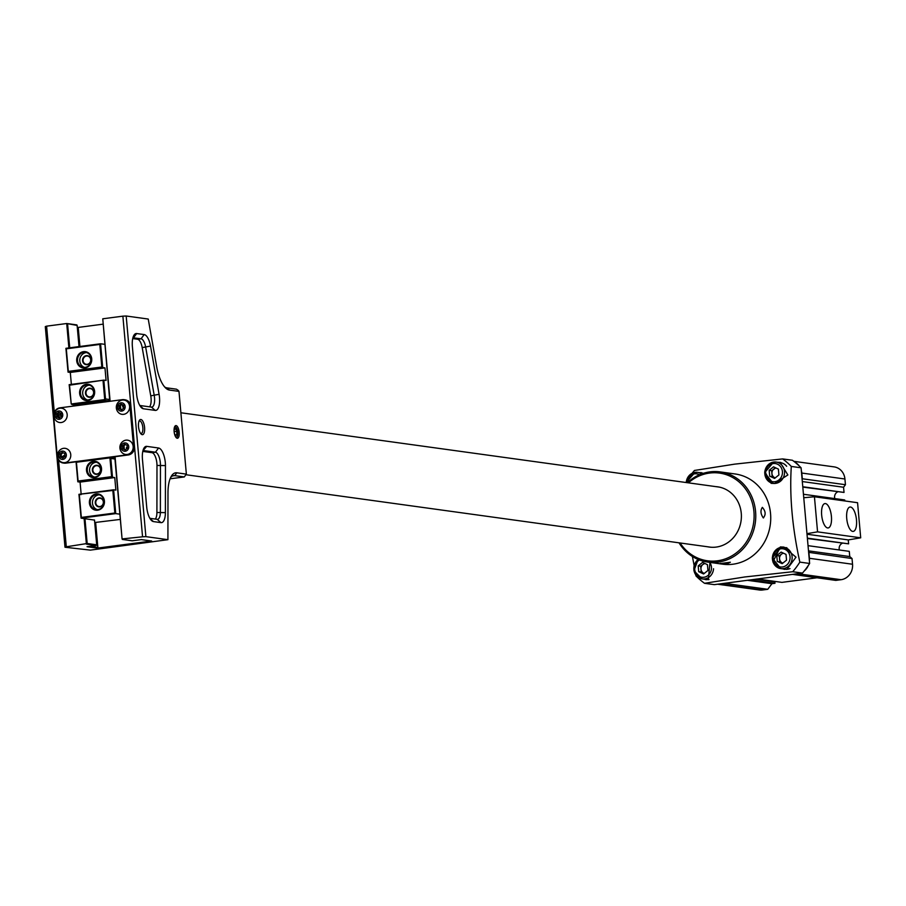 <?xml version="1.0" encoding="UTF-8"?>
<svg xmlns="http://www.w3.org/2000/svg" width="906" height="906" viewBox="0 0 906 906"><rect width="100%" height="100%" fill="white"/><g stroke="black" fill="none" stroke-linecap="round" stroke-linejoin="round"><path stroke-width="1.36" d="M772.931 561.98L780.338 546.93L783.905 547.088L796.012 557.19L786.918 569.376L781.606 568.73M777.71 462.286L780.066 462.354L787.869 474.948L774.675 483.498L771.131 483.34L764.777 471.414M695.842 575.752A74.609 68.369 -82.1 0 0 704.517 583.294L744.721 576.975L792.705 571.731A74.609 68.369 -82.1 0 0 799.839 562.116C792.286 527.711 789.443 495.82 791.3 466.443A74.609 68.369 -82.1 0 0 782.625 458.912L734.653 464.144L694.449 470.463A74.609 68.369 -82.1 0 0 692.127 473.249M778.401 462.388A11.008 10.079 97.9 0 1 780.326 462.4M699.07 472.581L703.203 473.385M699.817 472.683A11.008 10.079 97.9 0 1 701.414 472.66M709.953 562.411L708.345 579.681L704.109 579.172M720.655 563.509L730.361 562.241L727.643 563.475L720.213 563.396M687.326 482.694A45.527 41.721 97.9 0 1 709.953 471.879A45.527 41.721 97.9 0 1 720.213 471.913A45.527 41.721 97.9 0 1 755.763 517.145A45.527 41.721 97.9 0 1 718.005 562.139A45.527 41.721 97.9 0 1 707.756 562.105A45.527 41.721 97.9 0 1 679.024 542.819M763.294 517.904C760.564 513.974 760.259 510.463 762.354 507.371C765.695 511.211 766 514.721 763.294 517.904L763.509 517.904M680.089 542.966A44.258 40.555 -82.1 0 0 717.393 560.814A44.258 40.555 -82.1 0 0 753.928 511.641A44.258 40.555 -82.1 0 0 709.568 473.068A44.258 40.555 -82.1 0 0 688.39 482.841M707.552 546.76A30.419 27.871 -82.1 0 0 741.267 513.306A30.419 27.871 -82.1 0 0 715.853 486.635M706.329 579.727A11.008 10.079 97.9 0 1 704.494 579.228M784.675 569.387A11.008 10.079 97.9 0 1 783.067 568.923M692.41 556.488L694.109 565.435M704.29 573.407A5.062 4.632 97.9 0 1 702.886 564.483L704.426 563.668M779.93 462.592L780.779 462.479M704.517 583.294L714.29 584.642L802.478 573.079A74.609 68.369 -82.1 0 0 809.624 563.464L801.085 467.802A74.609 68.369 -82.1 0 0 792.41 460.259L782.625 458.912M791.3 466.443L801.085 467.802M792.705 571.731L802.478 573.079M809.624 563.464L799.839 562.116M709.047 579.523A10.747 9.853 97.9 0 1 709.036 579.523A10.747 9.853 97.9 0 1 706.623 579.523L702.229 578.911A10.747 9.853 97.9 0 1 694.075 570.859A10.747 9.853 97.9 0 1 698.198 559.5M700.7 566.239L698.198 565.888L702.558 562.388L707.439 564.676L707.948 570.463L703.588 573.962L698.707 571.675L701.221 572.026L700.7 566.239L702.886 564.483A5.062 4.632 97.9 0 1 704.993 563.532M704.245 573.441L703.656 573.17M698.707 571.675L698.198 565.888M790.009 568.583A10.747 9.853 97.9 0 1 787.62 569.228A10.747 9.853 97.9 0 1 785.196 569.217L780.802 568.617A10.747 9.853 97.9 0 1 772.41 558.005A10.747 9.853 97.9 0 1 781.198 547.326M782.161 563.668L777.28 561.38L776.77 555.593L781.131 552.094L786.012 554.381L786.533 560.168L782.161 563.668M783.565 553.238A5.062 4.632 97.9 0 0 782.863 563.113L777.28 561.38M779.794 561.731L779.273 555.933L776.77 555.593M779.273 555.933L782.988 552.954M174.212 431.675L176.817 431.335L175.56 428.64L174.246 429.376L174.201 432.241M174.348 433.159L175.436 435.526L176.749 434.778L176.817 431.335M175.186 434.982L176.749 434.778M175.594 427.145A5.232 2.027 82.5 0 0 174.541 426.986A5.311 2.061 82.5 0 1 177.78 432.343A5.311 2.061 82.5 0 1 175.889 437.247A5.232 2.027 82.5 0 0 177.621 433.136A5.232 2.027 82.5 0 0 175.594 427.145M842.195 543.317A5.391 4.938 -82.1 0 0 839.386 549.987M807.393 538.504L848.616 543.838L807.359 538.141M856.487 519.897A12.288 4.768 82.5 0 0 849.817 507.066A12.288 4.768 82.5 0 0 846.736 518.549A12.288 4.768 82.5 0 0 853.01 531.426A12.288 4.768 82.5 0 0 856.487 519.897M837.608 491.913A5.391 4.938 -82.1 0 0 834.8 498.594M802.807 487.111L844.03 492.434L802.773 486.737M831.414 516.431A12.288 4.768 82.5 0 0 824.743 503.611A12.288 4.768 82.5 0 0 821.663 515.084A12.288 4.768 82.5 0 0 827.937 527.96A12.288 4.768 82.5 0 0 831.414 516.431M792.591 574.381L835.796 580.395L841.062 579.704A13.907 12.752 97.9 0 0 852.535 564.245L809.409 558.289A13.907 12.752 97.9 0 1 809.398 561.018M792.659 574.438L797.926 573.747L841.062 579.704M816.94 577.79L781.912 582.377L757.371 578.991M774.358 581.335A5.391 4.938 -82.1 0 0 774.845 581.822L755.842 579.194M750.44 579.908L774.981 583.294L771.923 583.691L767.744 589.308L762.478 589.999A13.907 12.752 97.9 0 1 759.353 589.987L717.529 584.211M774.845 581.822L774.981 583.294M747.382 580.304L771.923 583.691M762.478 589.999L719.353 584.042L724.619 583.351L767.744 589.308M719.353 584.042A13.907 12.752 97.9 0 1 718.096 584.144M775.4 468.119L771.663 470.69L769.16 470.339L773.52 466.839L778.401 469.127L778.922 474.925L774.562 478.425L769.681 476.137L769.16 470.339M793.837 461.324L834.12 466.884A13.907 12.752 97.9 0 1 844.924 479.002L845.445 484.71L802.308 478.764L801.799 473.045L844.924 479.002M795.026 462.264A13.907 12.752 97.9 0 1 799.103 465.843M801.312 470.384A13.907 12.752 97.9 0 1 801.799 473.045M802.308 481.55L843.565 487.247L844.03 492.434M845.445 484.71L843.565 487.247M803.441 494.257L844.698 499.953L844.788 500.95M806.963 533.657L817.563 531.856L814.437 496.76L857.563 502.705L860.7 537.813L848.265 539.919L807.008 534.223M814.437 496.76L803.758 497.745M817.563 531.856L860.7 537.813M848.265 539.919L848.616 543.838M808.027 545.661L849.284 551.358L849.749 556.556L808.492 550.859M808.628 552.343L852.025 558.538L852.535 564.245M849.749 556.556L852.025 558.538M808.243 565.582A13.907 12.752 97.9 0 1 804.302 570.916M799.171 573.521A13.907 12.752 97.9 0 1 797.926 573.747M809.409 558.289L808.899 552.581M695.14 472.366A10.747 9.853 97.9 0 1 697.563 472.366L701.946 472.977A10.747 9.853 97.9 0 1 702.728 473.113M773.713 462.06A10.747 9.853 97.9 0 1 776.136 462.071L780.53 462.683A10.747 9.853 97.9 0 1 786.646 466.273M775.208 477.904L769.681 476.137M772.184 476.477L771.663 470.69M775.253 477.858A5.062 4.632 97.9 0 1 775.955 467.983M144.586 427.496A7.656 2.967 82.5 0 0 142.457 420.69A7.656 2.967 82.5 0 0 139.411 420.361A7.656 2.967 82.5 0 0 138.516 426.658A7.656 2.967 82.5 0 0 141.211 434.121A7.656 2.967 82.5 0 0 144.586 427.496M140.611 433.43A6.319 2.458 82.5 0 0 141.155 433.51A6.319 2.458 82.5 0 0 142.842 427.587A6.319 2.458 82.5 0 0 139.513 420.973A6.319 2.458 82.5 0 0 139.003 421.188M179.184 432.275A6.387 2.48 82.5 0 0 177.417 426.59A6.387 2.48 82.5 0 0 174.869 426.318A6.387 2.48 82.5 0 0 174.122 431.573A6.387 2.48 82.5 0 0 176.376 437.802A6.387 2.48 82.5 0 0 179.184 432.275M149.558 406.828A10.113 3.93 82.5 0 0 150.758 395.843L142.197 347.61A10.113 3.93 82.5 0 0 137.587 339.252L132.718 338.572M136.67 333.544L133.533 337.757A10.113 3.93 82.5 0 0 133.114 337.757A10.113 3.93 82.5 0 0 132.91 337.802L141.053 338.799L144.179 334.574A13.907 5.402 -97.5 0 1 150.521 346.069L159.082 394.303A13.907 5.402 -97.5 0 1 155.209 410.395L143.386 408.765A13.907 5.402 -97.5 0 1 141.529 407.779A13.907 5.402 -97.5 0 1 136.636 394.212L132.378 346.568A13.907 5.402 -97.5 0 1 134.009 335.118A13.907 5.402 -97.5 0 1 136.67 333.544L144.179 334.574M139.784 405.48L151.404 407.088A10.113 3.93 82.5 0 0 151.823 407.088A10.113 3.93 82.5 0 0 154.224 395.378L145.662 347.145A10.113 3.93 82.5 0 0 141.053 338.799L137.587 339.252M142.786 451.403L151.97 452.672A10.113 3.93 -97.5 0 1 156.976 465.458L156.908 512.502A10.113 3.93 -97.5 0 1 155.311 519.059M149.864 518.311L157.157 519.319A10.113 3.93 82.5 0 0 157.576 519.319A10.113 3.93 82.5 0 0 160.373 512.037L160.441 465.005A10.113 3.93 82.5 0 0 155.436 452.219L143.612 450.588A10.113 3.93 82.5 0 0 143.193 450.576A10.113 3.93 82.5 0 0 142.978 450.622M146.704 507.032L142.457 459.399A13.907 5.402 -97.5 0 1 144.077 447.949A13.907 5.402 -97.5 0 1 146.738 446.364L158.561 448.006A13.907 5.402 -97.5 0 1 165.447 465.582L165.39 512.626A13.907 5.402 -97.5 0 1 160.962 522.626L153.454 521.584A13.907 5.402 -97.5 0 1 151.608 520.599A13.907 5.402 -97.5 0 1 146.704 507.032M89.932 546.329L97.859 547.428A0.634 0.578 97.9 0 1 97.338 548.13L87.055 546.703L96.183 545.514A0.634 0.578 -82.1 0 0 96.704 544.812L94.496 519.999M97.859 547.428L95.64 522.603M95.085 516.318L95.017 515.616M85.107 404.552L85.051 403.963M82.05 370.294L81.993 369.603M79.921 346.477L78.278 328.04L77.35 327.915M124.315 449.229L123.997 445.695M120.736 409.116L120.419 405.582M131.959 540.746A0.634 0.578 -82.1 0 0 132.242 540.791L141.37 539.591L151.653 541.007A0.634 0.578 97.9 0 1 151.37 540.973M96.614 402.445L96.659 403.034M151.653 541.007L97.338 548.13M102.91 324.178L77.723 327.485M77.304 327.44L77.644 327.485A0.634 0.578 97.9 0 1 78.278 328.04M79.015 346.602L77.123 325.424A0.634 0.578 -82.1 0 0 76.489 324.869L67.112 323.578M77.123 325.424L66.716 323.521L46.602 326.16L54.292 412.298M69.717 347.813L67.599 324.11L66.716 323.521L68.89 347.927M58.562 460.123L66.297 546.794L87.18 543.498L96.704 544.812M96.183 545.514L86.41 544.155L84.122 518.572M74.077 405.99L73.975 404.835M74.813 404.948L74.892 405.888M84.96 518.685L87.18 543.498M61.427 454.008A4.428 4.054 -82.1 0 0 61.178 454.925M58.845 412.332A4.428 4.054 -82.1 0 0 57.848 413.895M57.735 414.223A4.428 4.054 -82.1 0 0 57.599 414.812M66.297 546.794L64.994 547.235L45.3 326.602L46.602 326.16M164.632 386.93A25.289 9.819 82.5 0 0 166.908 387.87L176.444 389.184L178.222 390.361L178.98 391.392L169.445 390.067A27.826 10.804 -97.5 0 1 165.753 388.096A27.826 10.804 -97.5 0 1 156.761 367.1L148.233 319.048L126.183 316.001L145.877 536.635L142.559 536.805L122.876 316.16L126.183 316.001M64.994 547.235L90.374 550.123L167.916 539.682L167.984 492.819A27.826 10.804 -97.5 0 1 171.494 475.967A27.826 10.804 -97.5 0 1 176.829 472.807L186.364 474.132L178.98 391.392M170.101 478.798L184.28 476.941L174.745 475.616A25.289 9.819 82.5 0 0 173.692 475.616A25.289 9.819 82.5 0 0 170.713 477.383M186.364 474.132L184.28 476.941M99.819 402.626L99.762 402.026M98.12 402.241L98.176 402.842M115.073 456.692L122.072 538.923L142.559 536.805M122.072 538.923L114.745 456.737M109.796 401.313L102.763 318.799L110.124 401.267M122.876 316.16L102.763 318.799M123.828 445.831A4.428 4.054 -82.1 0 0 123.726 448.968M120.249 405.718A4.428 4.054 -82.1 0 0 120.147 408.855M145.877 536.635L167.916 539.682M58.041 414.348A13.907 5.402 82.5 0 0 59.853 417.507M101.529 468.47A8.222 7.531 97.9 0 1 94.745 477.609A8.222 7.531 97.9 0 1 86.5 470.44A8.222 7.531 97.9 0 1 93.284 461.313A8.222 7.531 97.9 0 1 101.529 468.47M87.327 470.407A7.588 6.954 -82.1 0 0 93.227 477.009A7.588 6.954 -82.1 0 0 101.2 468.583A7.588 6.954 -82.1 0 0 95.3 461.981A7.588 6.954 -82.1 0 0 87.327 470.407M96.421 462.23A7.588 6.954 -82.1 0 0 89.592 470.712A7.588 6.954 -82.1 0 0 94.371 477.066M104.428 501.063A8.222 7.531 97.9 0 1 97.644 510.203A8.222 7.531 97.9 0 1 89.411 503.034A8.222 7.531 97.9 0 1 96.195 493.906A8.222 7.531 97.9 0 1 104.428 501.063M90.238 503A7.588 6.954 -82.1 0 0 96.138 509.602A7.588 6.954 -82.1 0 0 104.111 501.177A7.588 6.954 -82.1 0 0 98.21 494.574A7.588 6.954 -82.1 0 0 90.238 503M99.32 494.823A7.588 6.954 -82.1 0 0 92.491 503.306A7.588 6.954 -82.1 0 0 97.282 509.659M120.339 519.41L94.722 522.524M79.332 494.846L81.336 517.417L114.847 513.023L112.842 490.452L78.947 494.325L113.612 489.784L115.742 513.611L119.864 514.178M114.847 513.023L115.742 513.611L81.076 518.153L78.947 494.325L81.053 494.619M94.507 520.101L81.076 518.153L81.336 517.417M103.59 501.856A4.553 4.168 97.9 0 1 99.83 506.907A4.553 4.168 97.9 0 1 95.266 502.943A4.553 4.168 97.9 0 1 99.026 497.881A4.553 4.168 97.9 0 1 103.59 501.856M81.144 494.042L80.079 482.105L114.745 477.564L115.866 490.101L113.612 489.784L112.842 490.452M114.745 477.564L112.491 477.247L77.825 481.799L78.097 481.052L111.608 476.669L109.932 457.858L76.421 462.253L78.097 481.052M80.079 482.105L77.825 481.799L76.149 462.989L77.191 461.584L109.547 457.349L113.556 457.904L114.824 459.002L110.815 458.447L109.547 457.349M114.62 456.76L114.824 459.002M110.815 458.447L112.491 477.247L111.608 476.669M100.679 469.263A4.553 4.168 97.9 0 1 96.919 474.314A4.553 4.168 97.9 0 1 92.355 470.35A4.553 4.168 97.9 0 1 96.115 465.288A4.553 4.168 97.9 0 1 100.679 469.263M94.473 515.695L94.53 516.386M99.954 506.556A4.179 3.828 -82.1 0 0 100.147 498.289A4.179 3.828 -82.1 0 0 95.753 502.411A4.179 3.828 -82.1 0 0 99.954 506.556M97.044 473.963A4.179 3.828 -82.1 0 0 97.236 465.695A4.179 3.828 -82.1 0 0 92.842 469.818A4.179 3.828 -82.1 0 0 97.044 473.963M79.626 393.374A8.222 7.531 97.9 0 1 86.41 384.246A8.222 7.531 97.9 0 1 94.643 391.403A8.222 7.531 97.9 0 1 87.859 400.543A8.222 7.531 97.9 0 1 79.626 393.374M94.315 391.517A7.588 6.954 -82.1 0 0 88.426 384.914A7.588 6.954 -82.1 0 0 80.453 393.34A7.588 6.954 -82.1 0 0 86.353 399.942A7.588 6.954 -82.1 0 0 94.315 391.517M89.535 385.163A7.588 6.954 -82.1 0 0 82.706 393.646A7.588 6.954 -82.1 0 0 87.486 399.999M76.716 360.781A8.222 7.531 97.9 0 1 83.499 351.653A8.222 7.531 97.9 0 1 91.733 358.81A8.222 7.531 97.9 0 1 84.949 367.949A8.222 7.531 97.9 0 1 76.716 360.781M91.404 358.923A7.588 6.954 -82.1 0 0 85.515 352.321A7.588 6.954 -82.1 0 0 77.542 360.735A7.588 6.954 -82.1 0 0 83.443 367.349A7.588 6.954 -82.1 0 0 91.404 358.923M86.625 352.57A7.588 6.954 -82.1 0 0 79.796 361.052A7.588 6.954 -82.1 0 0 84.586 367.406M101.823 367.009L99.807 344.439L66.297 348.833L68.312 371.392L101.823 367.009L102.706 367.587L68.041 372.128L65.912 348.312L68.018 348.606M66.297 348.833L65.912 348.312L100.577 343.77L102.706 367.587L104.96 367.904L70.294 372.445L68.041 372.128L68.312 371.392M104.711 344.337L100.577 343.77L99.807 344.439M82.571 360.69A4.553 4.168 97.9 0 1 86.33 355.628A4.553 4.168 97.9 0 1 90.894 359.603A4.553 4.168 97.9 0 1 87.135 364.654A4.553 4.168 97.9 0 1 82.571 360.69M104.462 400.339L72.106 404.574L76.115 405.129L108.471 400.894L104.462 400.339L105.504 398.934L103.828 380.124L69.535 385.186L71.223 403.985L69.162 384.665L103.828 380.124L106.081 380.441L104.96 367.904M70.294 372.445L71.359 384.382M72.106 404.574L71.223 403.985L104.734 399.603L103.046 380.792M75.017 405.877L74.926 404.971M84.564 404.62L84.507 404.031M81.506 370.373L81.438 369.671M85.481 393.283A4.553 4.168 97.9 0 1 89.241 388.221A4.553 4.168 97.9 0 1 93.805 392.196A4.553 4.168 97.9 0 1 90.045 397.247A4.553 4.168 97.9 0 1 85.481 393.283M105.504 398.934L109.513 399.489L108.471 400.894M109.683 401.324L109.513 399.489M86.512 356.024A4.179 3.828 -82.1 0 0 86.308 364.303A4.179 3.828 -82.1 0 0 90.713 360.18A4.179 3.828 -82.1 0 0 86.512 356.024M89.422 388.617A4.179 3.828 -82.1 0 0 89.218 396.896A4.179 3.828 -82.1 0 0 93.624 392.774A4.179 3.828 -82.1 0 0 89.422 388.617M57.52 413.181A4.043 3.703 -82.1 0 0 57.101 414.087M119.501 405.899A4.043 3.703 -82.1 0 0 119.535 408.765M59.921 407.847A7.588 6.954 -82.1 0 0 53.658 416.284L57.237 456.398A7.588 6.954 -82.1 0 0 63.137 463A7.588 6.954 -82.1 0 0 64.847 463.011L127.248 454.835A7.588 6.954 -82.1 0 0 133.51 446.398L129.92 406.284A7.588 6.954 -82.1 0 0 124.031 399.682A7.588 6.954 -82.1 0 0 122.321 399.671L59.921 407.847M123.08 446.024A4.043 3.703 -82.1 0 0 123.114 448.889M109.83 457.383L128.244 454.971A7.588 6.954 -82.1 0 0 134.507 446.545L130.928 406.42A7.588 6.954 -82.1 0 0 125.028 399.818A7.588 6.954 -82.1 0 0 124.53 399.761M63.635 463.057A7.588 6.954 -82.1 0 0 64.133 463.147A7.588 6.954 -82.1 0 0 65.844 463.147L77.089 461.675M67.18 414.506A7.214 6.602 -82.1 0 0 57.078 409.365A7.497 7.497 0 0 0 55.583 420.203A7.214 6.602 -82.1 0 0 63.194 421.924A7.214 6.602 -82.1 0 0 67.18 414.506M62.752 414.642A4.179 3.828 -82.1 0 0 58.573 411.007A4.179 3.828 -82.1 0 0 55.13 415.639A4.179 3.828 -82.1 0 0 59.309 419.285A4.179 3.828 -82.1 0 0 62.752 414.642M56.761 416.896L56.5 413.997L58.675 412.253L61.121 413.396L61.382 416.284L59.196 418.04L56.761 416.896L57.803 417.043L57.542 414.144L56.5 413.997M59.468 417.825L57.803 417.043M54.009 416.239A7.214 6.602 -82.1 0 0 55.583 420.203M59.83 412.785L60.566 415.367L57.542 414.144L59.456 412.615M70.759 454.619A7.214 6.602 -82.1 0 0 60.657 449.478A7.497 7.497 0 0 0 59.162 460.316A7.214 6.602 -82.1 0 0 66.772 462.037A7.214 6.602 -82.1 0 0 70.759 454.619M66.331 454.755A4.179 3.828 -82.1 0 0 62.152 451.12A4.179 3.828 -82.1 0 0 58.709 455.763A4.179 3.828 -82.1 0 0 62.888 459.399A4.179 3.828 -82.1 0 0 66.331 454.755M60.34 457.009L60.079 454.11L62.265 452.366L64.7 453.51L64.96 456.409L62.774 458.153L60.34 457.009L61.382 457.156L61.121 454.257L60.079 454.11M57.588 456.352A7.214 6.602 -82.1 0 0 59.162 460.316M61.121 454.257L63.035 452.728M63.046 457.938L61.382 457.156L64.145 455.48L63.941 457.224M133.159 446.443A7.214 6.602 -82.1 0 0 123.057 441.301A7.497 7.497 0 0 0 121.563 452.139A7.214 6.602 -82.1 0 0 129.173 453.861A7.214 6.602 -82.1 0 0 133.159 446.443M128.731 446.579A4.179 3.828 -82.1 0 0 124.552 442.943A4.179 3.828 -82.1 0 0 121.11 447.587A4.179 3.828 -82.1 0 0 125.288 451.222A4.179 3.828 -82.1 0 0 128.731 446.579M125.175 449.976L122.74 448.832L122.48 445.933L124.654 444.189L127.1 445.333L127.361 448.221L125.175 449.976M125.447 449.761L122.74 448.832M119.988 448.176A7.214 6.602 -82.1 0 0 121.563 452.139M125.436 444.552L123.522 446.08L122.48 445.933M126.342 449.036L126.534 447.304L127.316 447.745M129.581 406.33A7.214 6.602 -82.1 0 0 119.479 401.188A7.497 7.497 0 0 0 117.984 412.026A7.214 6.602 -82.1 0 0 125.594 413.748A7.214 6.602 -82.1 0 0 129.581 406.33M125.153 406.466A4.179 3.828 -82.1 0 0 120.962 402.83A4.179 3.828 -82.1 0 0 117.52 407.462A4.179 3.828 -82.1 0 0 121.71 411.098A4.179 3.828 -82.1 0 0 125.153 406.466M121.597 409.863L119.15 408.719L118.901 405.82L121.076 404.076L123.522 405.22L123.782 408.108L121.597 409.863M121.868 409.648L119.15 408.719M116.41 408.062A7.214 6.602 -82.1 0 0 117.984 412.026M121.846 404.427L119.943 405.967L118.901 405.82M123.624 406.432L122.956 407.19L122.231 404.608M707.756 562.105L722.716 564.178A45.527 41.721 -82.1 0 0 732.965 564.212A45.527 41.721 -82.1 0 0 770.723 519.206A45.527 41.721 -82.1 0 0 735.174 473.974L720.213 471.913M699.466 559.999A9.173 8.403 -82.1 0 0 694.959 570.825A9.173 8.403 -82.1 0 0 703.883 577.269A9.173 8.403 -82.1 0 0 710.802 571.595A9.173 8.403 -82.1 0 0 709.715 562.377M713.543 568.73A10.747 9.853 97.9 0 1 704.653 578.923A10.747 9.853 97.9 0 1 702.229 578.911L693.939 570.814L698.13 559.466M782.456 566.963A9.173 8.403 -82.1 0 0 790.032 556.782A9.173 8.403 -82.1 0 0 780.836 548.787A9.173 8.403 -82.1 0 0 773.271 558.979A9.173 8.403 -82.1 0 0 782.456 566.963M781.323 547.315A10.747 9.853 97.9 0 1 783.747 547.315A10.747 9.853 97.9 0 1 792.138 557.994A10.747 9.853 97.9 0 1 783.226 568.617A10.747 9.853 97.9 0 1 780.802 568.617L772.286 557.926L781.255 547.315L786.872 547.745M699.455 474.767A9.173 8.403 -82.1 0 0 694.653 473.838A9.173 8.403 -82.1 0 0 687.065 482.66M686.114 482.524L695.072 472.366L697.563 472.366A10.747 9.853 97.9 0 1 701.561 473.94M686.25 482.547A10.747 9.853 97.9 0 1 695.004 472.377M774.857 481.72A9.173 8.403 -82.1 0 0 782.422 471.539A9.173 8.403 -82.1 0 0 773.226 463.544A9.173 8.403 -82.1 0 0 765.661 473.736A9.173 8.403 -82.1 0 0 774.857 481.72M774.222 483.51L773.203 483.374L764.675 472.683L773.656 462.06L776.136 462.071A10.747 9.853 97.9 0 1 784.528 472.751A10.747 9.853 97.9 0 1 775.615 483.374A10.747 9.853 97.9 0 1 773.203 483.374A10.747 9.853 97.9 0 1 764.8 472.762A10.747 9.853 97.9 0 1 773.588 462.083M150.758 395.843L159.082 394.303M142.197 347.61L150.521 346.069M151.404 407.088L155.209 410.395M143.386 408.765L139.977 405.797M156.908 512.502L165.39 512.626M156.976 465.458L165.447 465.582M151.97 452.672L155.436 452.219L158.561 448.006M142.967 450.667L146.738 446.364M160.962 522.626L157.157 519.319M153.454 521.584L150.045 518.628M176.829 472.807L174.745 475.616L172.684 475.888M169.445 390.067L166.908 387.87M122.457 539.432L132.242 540.791M129.92 406.284L130.928 406.42M133.51 446.398L134.507 446.545M127.248 454.835L128.244 454.971M64.847 463.011L65.844 463.147M719.409 487.122L180.894 412.762M711.108 547.258L186.138 474.755M141.291 539.602L151.506 541.007M66.919 323.533L76.636 324.869M132.095 540.78L122.378 539.444M101.653 498.493L100.147 498.289M100.509 506.76L99.014 506.556M98.743 465.899L97.236 465.695M97.599 474.166L96.104 473.963M87.814 364.506L86.308 364.303M88.958 356.239L87.452 356.035M90.725 397.1L89.218 396.896M91.868 388.833L90.362 388.629M124.031 399.682L125.028 399.818M63.137 463L64.133 463.147"/></g></svg>
